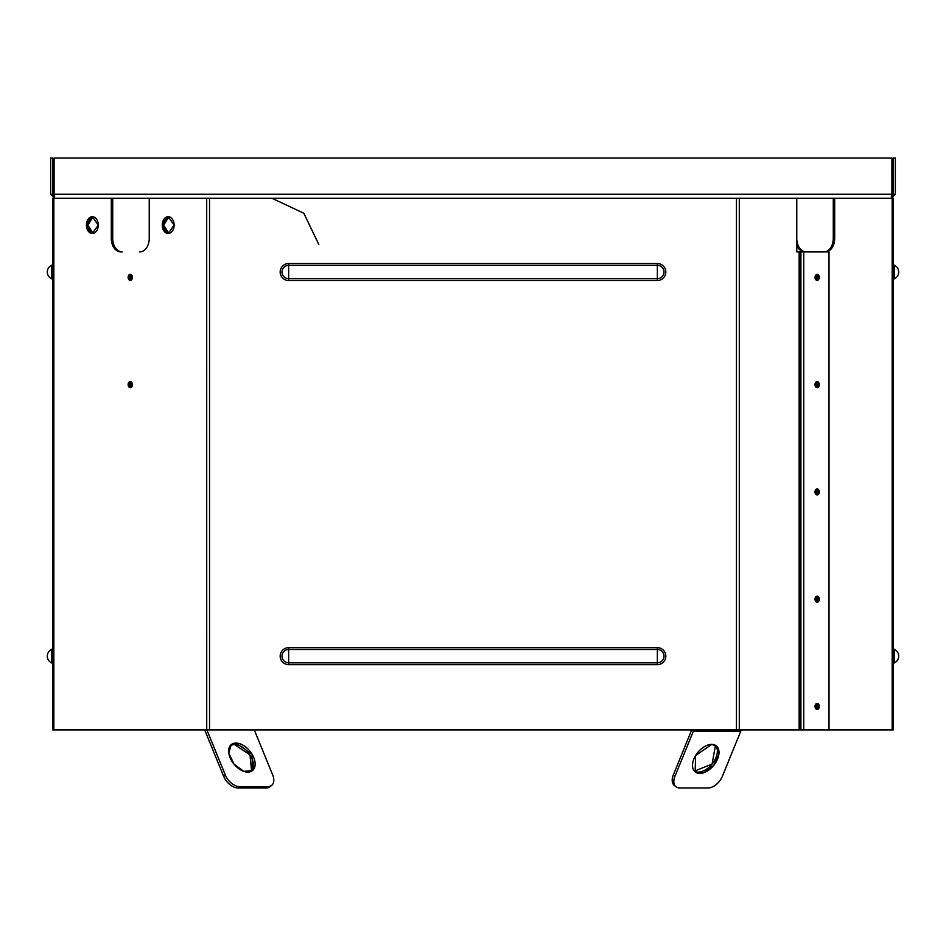 <?xml version="1.0" encoding="UTF-8"?>
<svg xmlns="http://www.w3.org/2000/svg" width="946" height="946" viewBox="0 0 946 946"><rect width="100%" height="100%" fill="white"/><g stroke="black" fill="none" stroke-linecap="round" stroke-linejoin="round"><path stroke-width="1.42" d="M112.728 198.27L149.232 198.27L112.728 198.27L112.728 238.498A13.41 9.484 -90 0 0 122.211 251.908L120.792 251.908A13.41 9.484 90 0 1 111.309 238.498L112.728 238.498L111.309 238.498L111.309 198.27L111.309 238.498A13.41 9.484 90 0 0 120.792 251.908L122.211 251.908A13.41 9.484 90 0 1 112.728 238.498L112.728 198.27M796.769 198.27L891.321 198.27L739.299 198.27L796.769 198.27L796.769 251.908L797.715 251.908L796.769 251.908L796.769 198.27M206.701 198.27L54.679 198.27L50.646 194.249L54.679 198.27L206.701 198.27L149.232 198.27L149.232 238.498A13.41 9.484 90 0 1 139.748 251.908A13.41 9.484 90 0 0 149.232 238.498L149.232 198.27L209.539 198.27L209.539 729.898L736.461 729.898L736.461 198.27L206.701 198.27L206.701 729.898L205.199 731.14L223.658 776.335A13.41 8.207 50.8 0 0 237.872 787.947L239.515 786.611A13.41 8.207 -129.2 0 1 225.302 774.999L223.658 776.335L205.199 731.14L206.725 729.898L206.701 198.27M50.646 194.249L52.669 194.249L54.679 196.26L52.669 194.249L52.669 158.053L50.646 158.053L50.646 194.249L52.669 194.249L52.669 158.053L50.646 158.053L50.646 194.249L54.679 198.27L54.088 194.285M895.354 194.249L893.331 194.249L893.331 158.053L895.354 158.053L895.354 194.249L895.354 158.053L893.331 158.053L893.331 194.249L895.354 194.249L891.321 198.27L895.354 194.249L891.321 198.27L891.912 194.249L891.723 196.224L891.912 194.249L54.088 194.249L54.088 158.053L891.912 158.053L891.901 194.415M893.331 194.249L891.321 196.26L893.331 194.249M54.099 194.427L891.912 194.249L891.912 158.053L54.088 158.053L54.088 194.249M815.014 277.379L815.83 277.379L815.405 279.105A2.814 1.987 90 0 0 815.83 277.379L815.014 277.379M815.405 275.653L815.83 277.379A2.814 1.987 90 0 0 815.405 275.653M815.014 384.644L815.83 384.644L815.405 386.37A2.814 1.987 90 0 0 815.83 384.644L815.014 384.644M815.405 382.905L815.83 384.644A2.814 1.987 90 0 0 815.405 382.905M131.376 279.957L131.376 274.801A2.814 1.987 -90 0 0 130.17 277.379A2.814 1.987 -90 0 0 131.376 279.957M131.376 387.221L131.376 382.054A2.814 1.987 -90 0 0 130.17 384.644A2.814 1.987 -90 0 0 131.376 387.221M675.196 785.972A13.41 8.207 129.2 0 1 673.304 774.999L691.715 729.898L673.304 774.999L674.936 776.335L693.394 731.14L740.801 731.14A5.369 3.796 -90 0 0 741.167 729.898A5.369 3.796 90 0 1 740.801 731.14L722.342 776.335A13.41 8.207 -50.8 0 1 708.128 787.947L679.677 787.947L708.128 787.947A13.41 8.207 129.2 0 0 722.342 776.335L740.801 731.14L693.394 731.14L674.936 776.335A13.41 8.207 129.2 0 0 679.677 787.947A13.41 8.207 -50.8 0 1 675.941 786.729A13.41 8.207 -50.8 0 1 674.936 776.335L673.304 774.999A13.41 8.207 129.2 0 0 674.297 785.381L675.941 786.729M711.676 744.407A16.756 10.264 -50.8 0 1 713.059 766.177A16.756 10.264 -50.8 0 1 692.531 766.177A16.756 10.264 -50.8 0 1 711.676 744.407L716.359 745.945L718.865 754.329L713.698 765.409L703.883 772.693L695.156 771.901L695.582 755.594L711.676 744.407M693.394 731.14L691.869 729.898L693.394 731.14A5.369 3.796 -90 0 0 693.761 729.898A5.369 3.796 90 0 1 693.394 731.14M694.388 771.167L712.066 764.072L715.472 745.342A16.756 10.264 -50.8 0 1 712.066 764.072A16.756 10.264 -50.8 0 1 694.388 771.167M271.703 785.381A13.41 8.207 -129.2 0 0 272.696 774.999L254.285 729.898L272.696 774.999A13.41 8.207 -129.2 0 1 267.966 786.611L239.515 786.611L237.872 787.947L266.323 787.947L267.966 786.611L239.515 786.611A13.41 8.207 -129.2 0 1 225.302 774.999L206.878 729.898L225.302 774.999L223.658 776.335A13.41 8.207 -129.2 0 0 237.872 787.947L266.323 787.947A13.41 8.207 50.8 0 0 270.059 786.729L271.703 785.381A13.41 8.207 -129.2 0 1 267.966 786.611L266.323 787.947A13.41 8.207 -129.2 0 0 270.804 785.972M234.324 744.407A16.756 10.264 50.8 0 0 230.528 745.342L234.324 744.407L235.968 743.071L252.062 754.246L252.487 770.564L243.761 771.357L233.934 764.072L228.766 752.992L231.285 744.597L235.968 743.071L234.324 744.407A16.756 10.264 50.8 0 1 249.969 754.861A16.756 10.264 50.8 0 1 251.612 771.167L249.969 754.861L234.324 744.407M204.833 729.898A5.369 3.796 -90 0 0 205.199 731.14A5.369 3.796 90 0 1 204.833 729.898M235.968 743.071A16.756 10.264 50.8 0 0 234.584 764.841A16.756 10.264 50.8 0 0 255.113 764.841A16.756 10.264 50.8 0 0 235.968 743.071M657.352 263.532A8.479 8.479 0 0 1 665.83 272.01A8.479 8.479 0 0 1 657.352 280.501L657.352 278.68A6.657 6.657 0 0 0 664.009 272.01A6.657 6.657 0 0 0 657.352 265.353L657.352 263.532L657.352 265.353L288.648 265.353A6.657 6.657 0 0 0 281.991 272.01A6.657 6.657 0 0 0 288.648 278.68L657.352 278.68L657.352 280.501L288.648 280.501L288.648 278.68L288.648 280.501A8.479 8.479 0 0 1 280.17 272.01A8.479 8.479 0 0 1 288.648 263.532L288.648 265.353L288.648 263.532L657.352 263.532A8.479 8.479 0 0 1 665.83 272.01A8.479 8.479 0 0 1 657.352 280.501L288.648 280.501A8.479 8.479 0 0 1 280.17 272.01A8.479 8.479 0 0 1 288.648 263.532L657.352 263.532M288.648 278.68L657.352 278.68L657.352 265.353L288.648 265.353L288.648 278.68L288.648 265.353A6.657 6.657 0 0 0 281.991 272.01A6.657 6.657 0 0 0 288.648 278.68M657.352 278.68A6.657 6.657 0 0 0 664.009 272.01A6.657 6.657 0 0 0 657.352 265.353L657.352 278.68M657.352 647.667A8.479 8.479 0 0 1 665.83 656.146A8.479 8.479 0 0 1 657.352 664.636L288.648 664.636A8.479 8.479 0 0 1 280.17 656.146A8.479 8.479 0 0 1 288.648 647.667L657.352 647.667A8.479 8.479 0 0 1 665.83 656.146A8.479 8.479 0 0 1 657.352 664.636L657.352 662.815A6.657 6.657 0 0 0 664.009 656.146A6.657 6.657 0 0 0 657.352 649.488L657.352 647.667L657.352 649.488L288.648 649.488A6.657 6.657 0 0 0 281.991 656.146A6.657 6.657 0 0 0 288.648 662.815L657.352 662.815L657.352 664.636L288.648 664.636L288.648 662.815L288.648 664.636A8.479 8.479 0 0 1 280.17 656.146A8.479 8.479 0 0 1 288.648 647.667L288.648 649.488L288.648 647.667L657.352 647.667M288.648 662.815L657.352 662.815L657.352 649.488L288.648 649.488L288.648 662.815L288.648 649.488A6.657 6.657 0 0 0 281.991 656.146A6.657 6.657 0 0 0 288.648 662.815M657.352 662.815A6.657 6.657 0 0 0 664.009 656.146A6.657 6.657 0 0 0 657.352 649.488L657.352 662.815M51.51 662.815A2.01 2.01 0 0 1 52.669 664.636A2.01 2.01 0 0 0 51.51 662.815L51.51 649.488A2.01 2.01 0 0 0 52.669 647.667A2.01 2.01 0 0 1 51.51 649.488A7.379 7.379 0 0 0 51.51 662.815A7.379 7.379 0 0 1 51.51 649.488L51.51 662.815M52.669 729.898L52.669 198.27L53.839 198.27L53.839 729.898L209.539 729.898L52.669 729.898L53.839 729.898L53.839 198.27L82.834 198.27L52.669 198.27L52.669 729.898M51.51 278.68A2.01 2.01 0 0 1 52.669 280.501A2.01 2.01 0 0 0 51.51 278.68L51.51 265.353A2.01 2.01 0 0 0 52.669 263.532A2.01 2.01 0 0 1 51.51 265.353A7.379 7.379 0 0 0 51.51 278.68A7.379 7.379 0 0 1 51.51 265.353L51.51 278.68M829.003 251.908L796.769 251.908L800.564 251.908L800.907 729.898L799.145 729.898L799.145 251.908L799.145 729.898L736.461 729.898L739.299 729.898L739.299 198.27L736.461 198.27L739.299 198.27L739.299 729.898L800.564 729.898L800.564 251.908L800.907 729.898L803.745 729.898L800.907 729.898L800.907 251.908L803.745 251.908L803.745 729.898L803.745 251.908L829.003 251.908L829.003 729.898L803.745 729.898L829.003 729.898L829.003 251.908M816.445 274.529A3.015 2.129 -90 0 1 817.864 277.379A3.015 2.129 -90 0 1 816.445 280.217L816.445 274.529A3.015 2.129 -90 0 1 817.864 277.379A3.015 2.129 -90 0 1 816.445 280.217L816.445 274.529M816.445 381.794A3.015 2.129 -90 0 1 817.864 384.644A3.015 2.129 -90 0 1 816.445 387.482L816.445 381.794A3.015 2.129 -90 0 1 817.864 384.644A3.015 2.129 -90 0 1 816.445 387.482L816.445 381.794M816.445 489.058A3.015 2.129 -90 0 1 817.864 491.908A3.015 2.129 -90 0 1 816.445 494.746L816.445 489.058A3.015 2.129 -90 0 1 817.864 491.908A3.015 2.129 -90 0 1 816.445 494.746L816.445 489.058M816.445 596.323A3.015 2.129 -90 0 1 817.864 599.173A3.015 2.129 -90 0 1 816.445 602.011L816.445 596.323A3.015 2.129 -90 0 1 817.864 599.173A3.015 2.129 -90 0 1 816.445 602.011L816.445 596.323M816.445 703.588A3.015 2.129 -90 0 1 817.864 706.426A3.015 2.129 -90 0 1 816.445 709.275L816.445 703.588A3.015 2.129 -90 0 1 817.864 706.426A3.015 2.129 -90 0 1 816.445 709.275L816.445 703.588M130.264 280.394A3.015 2.129 90 0 1 128.419 275.865A3.015 2.129 90 0 1 132.121 275.865A3.015 2.129 90 0 1 130.264 280.394L130.264 274.364L130.264 280.394M130.264 387.659A3.015 2.129 90 0 1 128.419 383.13A3.015 2.129 90 0 1 132.121 383.13A3.015 2.129 90 0 1 130.264 387.659L130.264 381.628L130.264 387.659M168.187 233.473A8.384 5.924 90 0 1 163.055 220.903A8.384 5.924 90 0 1 173.319 220.903A8.384 5.924 90 0 1 168.187 233.473L162.263 225.089L168.187 216.705L174.123 225.089L168.187 233.473M92.341 233.473A8.384 5.924 90 0 1 87.209 220.903A8.384 5.924 90 0 1 97.473 220.903A8.384 5.924 90 0 1 92.341 233.473L86.417 225.089L92.341 216.705L98.266 225.089L92.341 233.473M93.063 216.764L87.848 225.089L93.063 233.402A8.384 5.924 90 0 1 87.848 225.089A8.384 5.924 90 0 1 93.063 216.764M168.908 216.764L163.693 225.089L168.908 233.402A8.384 5.924 90 0 1 163.693 225.089A8.384 5.924 90 0 1 168.908 216.764M817.155 709.453L817.155 703.41L817.155 709.453A3.015 2.129 -90 0 1 815.31 704.924A3.015 2.129 -90 0 1 819 704.924A3.015 2.129 -90 0 1 817.155 709.453M817.155 602.188L817.155 596.146L817.155 602.188A3.015 2.129 -90 0 1 815.31 597.659A3.015 2.129 -90 0 1 819 597.659A3.015 2.129 -90 0 1 817.155 602.188M817.155 494.924L817.155 488.893L817.155 494.924A3.015 2.129 -90 0 1 815.31 490.395A3.015 2.129 -90 0 1 819 490.395A3.015 2.129 -90 0 1 817.155 494.924M817.155 387.659L817.155 381.628L817.155 387.659A3.015 2.129 -90 0 1 815.31 383.13A3.015 2.129 -90 0 1 819 383.13A3.015 2.129 -90 0 1 817.155 387.659M817.155 280.394L817.155 274.364L817.155 280.394A3.015 2.129 -90 0 1 815.31 275.865A3.015 2.129 -90 0 1 819 275.865A3.015 2.129 -90 0 1 817.155 280.394M130.986 381.794L130.986 387.482A3.015 2.129 90 0 1 129.555 384.644A3.015 2.129 90 0 1 130.986 381.794M130.986 274.529L130.986 280.217A3.015 2.129 90 0 1 129.555 277.379A3.015 2.129 90 0 1 130.986 274.529M736.461 198.27L736.461 729.898L209.539 729.898L209.539 198.27L736.461 198.27M893.331 664.636A2.01 2.01 0 0 1 894.49 662.815A2.01 2.01 0 0 0 893.331 664.636M894.49 649.488L894.49 662.815A7.379 7.379 0 0 0 894.49 649.488A2.01 2.01 0 0 1 893.331 647.667A2.01 2.01 0 0 0 894.49 649.488L894.49 662.815A7.379 7.379 0 0 0 894.49 649.488M893.331 198.27L893.331 729.898L892.161 729.898L892.161 198.27L863.166 198.27L893.331 198.27L892.161 198.27L892.161 729.898L893.331 729.898L893.331 198.27M893.331 280.501A2.01 2.01 0 0 1 894.49 278.68A2.01 2.01 0 0 0 893.331 280.501M894.49 265.353L894.49 278.68A7.379 7.379 0 0 0 894.49 265.353A2.01 2.01 0 0 1 893.331 263.532A2.01 2.01 0 0 0 894.49 265.353L894.49 278.68A7.379 7.379 0 0 0 894.49 265.353M823.789 251.908A13.41 9.484 90 0 0 833.272 238.498L834.691 238.498A13.41 9.484 -90 0 1 825.208 251.908A13.41 9.484 -90 0 0 834.691 238.498L833.272 238.498L833.272 198.27L833.272 238.498A13.41 9.484 -90 0 1 823.789 251.908M834.691 198.27L834.691 238.498L834.691 198.27L847.084 198.27L834.691 198.27M796.769 238.498A13.41 9.484 -90 0 0 806.252 251.908A13.41 9.484 -90 0 1 796.769 238.498M804.833 251.908A13.41 9.484 90 0 1 796.769 245.558A13.41 9.484 -90 0 0 804.833 251.908M829.003 729.898L892.161 729.898L829.003 729.898M815.736 708.684L815.736 704.179A3.015 2.129 -90 0 1 815.736 708.684M815.736 494.155L815.736 489.661A3.015 2.129 -90 0 1 815.736 494.155M815.736 601.42L815.736 596.914A3.015 2.129 -90 0 1 815.736 601.42M815.736 386.89L815.736 382.397A3.015 2.129 -90 0 1 815.736 386.89M815.736 279.626L815.736 275.132A3.015 2.129 -90 0 1 815.736 279.626M318.814 244.529L303.843 213.264L272.483 198.518"/></g></svg>
